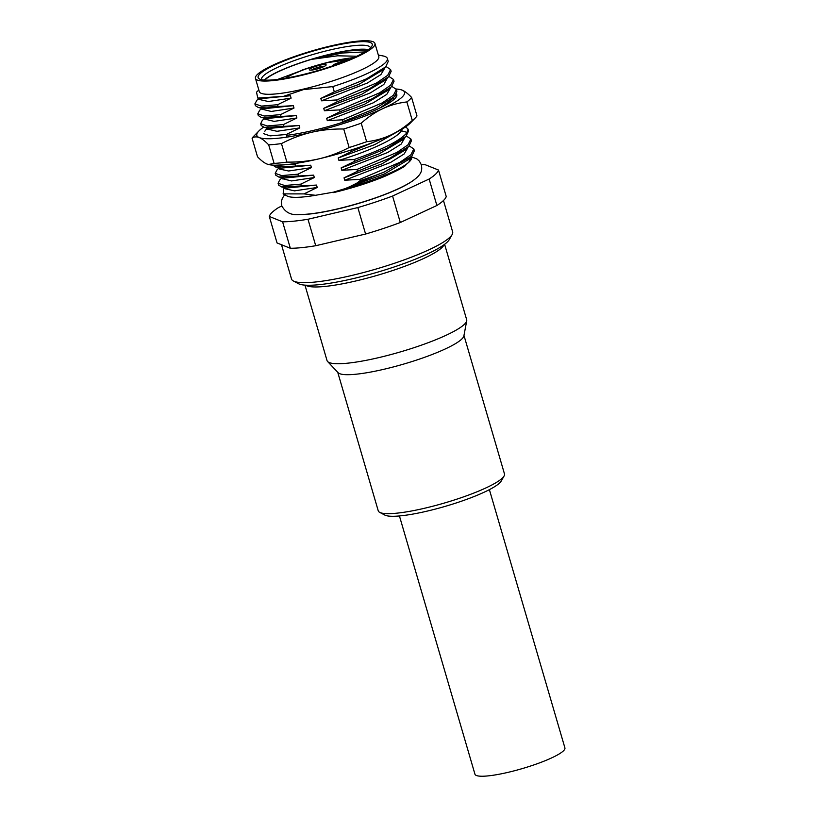 <?xml version="1.0" encoding="UTF-8"?>
<svg xmlns="http://www.w3.org/2000/svg" width="817" height="817" viewBox="0 0 817 817"><rect width="100%" height="100%" fill="white"/><g stroke="black" fill="none" stroke-linecap="round" stroke-linejoin="round"><path stroke-width="1.23" d="M319.927 65.197A8.742 1.471 163.7 0 1 326.085 65.125A8.742 1.471 163.7 0 1 315.556 69.394A8.742 1.471 163.7 0 1 309.541 69.956A8.742 1.471 163.7 0 1 319.927 65.197M332.509 65.932A8.742 1.471 163.7 0 1 343.069 61.357A8.742 1.471 163.7 0 1 346.602 60.713M311.451 70.099A7.343 1.236 163.7 0 1 319.968 66.861A7.343 1.236 163.7 0 1 324.553 66.269M330.752 45.946A62.255 10.488 -16.3 0 0 255.445 78.371A62.255 10.488 -16.3 0 0 299.625 75.848A62.255 10.488 -16.3 0 0 374.942 43.434A62.255 10.488 -16.3 0 0 330.752 45.946M330.058 46.62A59.457 10.018 163.7 0 1 371.898 46.099A59.457 10.018 163.7 0 1 300.329 75.184A59.457 10.018 163.7 0 1 259.449 78.983A59.457 10.018 163.7 0 1 330.058 46.62M255.445 78.371L259.306 91.606A62.255 10.488 -16.3 0 0 303.495 89.084A62.255 10.488 -16.3 0 0 378.812 56.669L374.942 43.434M258.836 89.993L256.507 92.188L257.804 98.091L283.509 96.355L303.434 89.615L332.774 86.602A69.945 11.785 -16.3 0 0 387.36 58.477A69.945 11.785 -16.3 0 0 382.938 55.924L378.342 55.045M278.097 183.284L278.628 185.091L281.548 186.919L301.371 185.939L300.84 184.121L284.633 185.51L278.097 183.284L279.618 180.138L281.988 177.779M275.196 173.357L275.727 175.165L278.74 177.013L298.46 176.012L297.929 174.195L281.712 175.584L275.196 173.357L277.014 169.926M272.796 165.126L275.748 167.066L295.56 166.086L295.029 164.268L275.104 165.228M286.849 136.306L286.318 134.488L270.11 135.877L263.585 133.651M261.215 125.542L264.187 127.37L283.948 126.38L283.417 124.562L267.19 125.951L260.684 123.724L262.206 120.579L264.575 118.21M258.295 115.544L261.338 117.454L281.048 116.453L280.517 114.635L264.279 116.024L257.784 113.798L259.694 110.275M254.884 103.871L255.415 105.679L258.366 107.517L278.148 106.527L277.617 104.709L261.44 106.098L254.884 103.871L256.936 100.215M279.026 167.761L279.404 169.027L288.656 171.008L311.42 167.608L310.726 165.218L295.56 166.086M297.929 174.195L311.42 167.608M406.345 135.99L410.92 139.053L407.979 144.844L397.011 152.391L356.998 169.446L341.833 170.304L387.667 152.513L401.218 144.068L404.966 137.43M282.243 178.647L291.526 180.935L314.32 177.534L313.626 175.144L298.46 176.012M300.84 184.121L314.32 177.534M356.998 169.446L357.529 171.253L344.039 177.84L344.743 180.23L359.899 179.372L399.84 162.358L410.89 154.76L413.831 148.98L409.246 145.916M344.743 180.23L390.649 162.399L404.19 153.933L407.918 147.571M285.174 188.758L294.477 190.861L317.231 187.461L316.526 185.071L301.371 185.939M283.775 188.829L283.121 193.884L304.026 193.895L317.231 187.461M411.084 156.404C412.289 157.804 411.554 159.724 408.868 162.175L410.798 157.354M351.3 149.95L351.729 151.4L338.238 157.987L338.932 160.377L354.098 159.519C383.163 149.297 400.881 140.258 407.244 132.395L408.02 129.127L405.692 126.839M338.932 160.377C368.784 151.38 397.195 138.226 401.433 130.781L407.244 132.395M354.098 159.519L354.629 161.327L341.138 167.914L341.833 170.304M341.138 167.914L379.017 153.933L402.383 139.921M280.854 168.159L310.726 165.218M283.918 178.126L313.626 175.144M344.039 177.84L381.815 163.911L405.048 150.103M286.716 188.033L316.526 185.071M408.868 162.175A64.706 10.897 163.7 0 1 397.47 169.497A64.706 10.897 163.7 0 1 347.021 188.043L333.418 192.179L315.515 195.294A65.748 11.081 163.7 0 1 287.216 196.049L283.121 193.884M356.784 183.151L360.256 180.567A69.945 11.785 -16.3 0 0 384.235 172.019L356.784 183.151L347.021 188.043M346.949 187.767L384.807 173.796L408.224 159.734M338.238 157.987L374.809 144.589L398.042 131.394M295.029 164.268L296.898 163.247M286.318 134.488L299.808 127.901L299.114 125.512L283.948 126.38M283.417 124.562L296.908 117.975L296.214 115.585L281.048 116.453M280.517 114.635L294.008 108.048L293.313 105.659L278.148 106.527M277.617 104.709L291.107 98.122L290.403 95.732L283.509 96.355M387.36 58.477L388.228 61.459L385.665 66.871L366.557 78.82L334.306 91.841L332.774 86.602M334.306 91.841L320.815 98.428L321.52 100.818L336.686 99.96L337.217 101.768L323.726 108.355L324.42 110.744L339.586 109.886L340.117 111.694L326.626 118.281L327.321 120.671L342.486 119.813L343.017 121.621L340.464 123.02M360.256 180.567L359.899 179.372M304.026 193.895L315.515 195.294M354.629 161.327L386.89 148.296L405.978 136.368L408.551 130.945L408.02 129.127M357.529 171.253L389.648 158.294L408.796 146.376L411.431 140.779M384.235 172.019L411.768 156.231L414.362 150.798L413.831 148.98M351.729 151.4L389.321 135.663M391.823 86.357L396.408 89.421L393.426 95.242L382.346 102.84L342.486 119.813M343.017 121.621L375.258 108.6L394.376 96.651L396.939 91.238L396.408 89.421M388.923 76.43L393.508 79.494L390.587 85.254L379.537 92.862L339.586 109.886M340.117 111.694L372.225 98.745L391.374 86.816L394.039 81.312L393.508 79.494M386.022 66.504L390.608 69.568L387.697 75.317L376.708 82.895L336.686 99.96M337.217 101.768L369.386 88.777L388.535 76.839L391.139 71.385L390.608 69.568M421.368 164.789A88.134 14.849 163.7 0 1 425.187 164.707L438.484 170.038A88.134 14.849 163.7 0 1 429.139 179.025L392.568 196.039A88.134 14.849 163.7 0 1 357.846 207.569L307.978 219.252A88.134 14.849 163.7 0 1 282.6 221.805L269.304 216.464A88.134 14.849 163.7 0 1 278.648 207.487L281.834 206.007M269.304 216.464L277.045 242.935L283.693 245.611L290.341 248.276L282.6 221.805M438.484 170.038L446.225 196.519A88.134 14.849 163.7 0 1 436.881 205.496L400.31 222.51A88.134 14.849 163.7 0 1 365.587 234.04L315.719 245.723A88.134 14.849 163.7 0 1 290.341 248.276M443.468 200.512L452.649 231.905A83.937 14.144 163.7 0 1 452.138 234.571A83.937 14.144 163.7 0 1 351.106 275.625A83.937 14.144 163.7 0 1 293.385 280.997A83.937 14.144 163.7 0 1 291.526 279.016L281.487 244.722M452.138 234.571L449.299 239.585A79.739 13.44 163.7 0 1 353.312 278.587A79.739 13.44 163.7 0 1 298.481 283.693L293.385 280.997M305.313 69.128L277.811 79.382M353.802 57.639A49.663 8.364 -16.3 0 0 302.065 70.088M367.997 49.919L345.989 51.062L311.369 59.396L337.595 55.801L356.835 56.23M364.964 51.91L342.333 53.013L311.369 59.396A55.954 9.426 163.7 0 0 264.79 80.097M368.375 49.643A56.659 9.549 -16.3 0 0 331.293 53.912A56.659 9.549 -16.3 0 0 264.32 80.066M261.695 79.729A56.659 9.549 163.7 0 1 261.583 79.453A56.659 9.549 163.7 0 1 330.129 49.939A56.659 9.549 163.7 0 1 370.346 47.641A56.659 9.549 163.7 0 1 370.407 47.937M307.978 219.252L315.719 245.723M357.846 207.569L365.587 234.04M392.568 196.039L400.31 222.51M429.139 179.025L436.881 205.496M393.416 97.989L393.222 100.072M402.178 129.066L401.433 130.781L401.116 129.689M390.597 100.399L380.211 107.813M290.403 95.732L260.572 98.683M382.009 70.497L358.714 84.437L320.815 98.428M293.313 105.659L263.942 108.722L258.366 107.517M385.062 80.26L361.563 94.394L323.726 108.355M296.214 115.585L266.434 118.557M387.85 90.309L364.392 104.351L326.626 118.281M299.114 125.512L269.161 128.432M291.107 98.122L268.354 101.522L259.05 99.398M384.715 68.219L380.896 74.582L367.344 83.028L321.52 100.818M294.008 108.048L271.254 111.449L261.93 109.161M387.544 77.789L383.837 84.478L370.285 92.934L324.42 110.744M390.506 88.001L386.788 94.364L373.257 102.83L327.321 120.671M296.908 117.975L274.103 121.376L264.831 119.078M299.808 127.901L276.994 131.302L267.751 129.147M415.608 117.628L410.236 123.163A76.941 12.96 163.7 0 1 390.628 135.071C398.114 131.557 405.344 126.686 412.289 120.477A83.937 14.144 -16.3 0 0 415.608 117.628A83.937 14.144 -16.3 0 0 416.997 115.953L411.584 97.417A83.937 14.144 163.7 0 1 406.876 101.941C398.39 102.911 390.393 105.127 382.887 108.6A76.941 12.96 -16.3 0 0 402.117 90.115A76.941 12.96 -16.3 0 0 400.432 89.594A76.941 12.96 -16.3 0 0 396.255 89.022M268.517 164.523A76.941 12.96 -16.3 0 0 268.66 164.564A76.941 12.96 -16.3 0 0 319.181 158.794A76.941 12.96 -16.3 0 0 390.628 135.071C383.122 138.533 375.126 140.749 366.639 141.719L361.216 123.193C368.171 116.974 375.391 112.113 382.887 108.6A76.941 12.96 -16.3 0 1 311.44 132.323C321.673 129.954 332.437 128.841 343.722 129.004A83.937 14.144 -16.3 0 0 361.216 123.193M259.224 137.562A76.941 12.96 -16.3 0 0 311.44 132.323C301.218 134.744 291.23 138.492 281.467 143.588A83.937 14.144 -16.3 0 1 268.691 144.864C265.117 141.116 261.961 138.686 259.224 137.562A76.941 12.96 -16.3 0 1 258.846 130.996L253.474 136.531A83.937 14.144 163.7 0 0 252.085 138.206C254.128 136.715 256.507 136.5 259.224 137.562M263.544 127.207A76.941 12.96 -16.3 0 0 258.846 130.996M264.831 131.241L267.23 128.014M396.511 93.904A68.904 11.612 163.7 0 1 396.388 96.692A68.904 11.612 163.7 0 1 353.975 118.547A68.904 11.612 163.7 0 1 286.573 135.356M396.092 97.162L396.112 94.568M411.584 97.417C408.01 93.669 404.854 91.238 402.117 90.115L400.575 89.635M252.085 138.206L257.508 156.741C261.083 160.489 264.228 162.92 266.965 164.033L268.415 164.503L274.103 163.4A83.937 14.144 -16.3 0 0 286.89 162.113C298.185 162.266 308.949 161.163 319.181 158.794C329.394 156.374 339.382 152.616 349.145 147.53A83.937 14.144 -16.3 0 0 366.639 141.719M412.289 120.477L406.876 101.941M349.145 147.53L343.722 129.004M286.89 162.113L281.467 143.588M274.103 163.4L268.691 144.864M337.748 372.317L378.251 510.829A65.748 11.081 -16.3 0 0 379.711 512.371L384.807 515.067A61.551 10.376 -16.3 0 0 427.138 511.125A61.551 10.376 -16.3 0 0 501.23 481.029L504.079 476.015A65.748 11.081 -16.3 0 0 504.477 473.921L463.964 335.409M305.619 285.174A72.744 12.255 -16.3 0 0 356.222 280.874A72.744 12.255 -16.3 0 0 444.091 244.681M304.966 285.133L327.035 360.583A72.744 12.255 -16.3 0 0 327.586 361.512A72.744 12.255 -16.3 0 0 378.669 357.642A72.744 12.255 -16.3 0 0 466.721 320.836A72.744 12.255 -16.3 0 0 466.681 319.753L444.611 244.293M327.586 361.512L338.115 372.695A65.748 11.081 -16.3 0 0 384.286 369.192A65.748 11.081 -16.3 0 0 463.872 335.93L466.721 320.836M379.711 512.371A65.748 11.081 -16.3 0 0 424.922 508.164A65.748 11.081 -16.3 0 0 504.079 476.015M399.431 515.956L474.953 774.21A46.865 7.894 -16.3 0 0 508.215 772.31A46.865 7.894 -16.3 0 0 564.915 747.902L489.393 489.649M349.237 59.621A36.724 6.189 -16.3 0 0 327.474 62.674A36.724 6.189 -16.3 0 0 285.827 78.166M300.166 214.554A65.748 11.081 -16.3 0 0 337.462 209.05A65.748 11.081 -16.3 0 0 410.634 182.242M349.635 59.457L327.607 62.592L316.475 65.534L304.067 69.578L292.118 74.5L285.399 78.238M261.215 125.532L260.684 123.724M258.315 115.606L257.784 113.798M279.067 167.883L276.738 170.191M284.878 187.726L283.479 189.125M281.967 177.708L282.325 178.923M284.837 187.624L285.215 188.89M275.758 167.056L281.334 168.261M401.913 140.391L405.967 136.357M278.75 177.003L284.336 178.218M404.752 150.389L408.796 146.366M281.548 186.909L287.124 188.114M407.703 160.255L411.758 156.221M411.451 140.871L410.92 139.053M390.322 100.675L394.376 96.641M257.804 98.081L260.991 98.775M381.61 70.895L385.665 66.851M384.47 80.852L388.514 76.818M261.338 117.444L266.924 118.659M387.329 90.83L391.363 86.806M269.773 128.565L264.197 127.35M258.713 98.285L259.091 99.551M261.654 108.232L262.022 109.468M264.555 118.148L264.912 119.364M267.792 129.29L267.425 128.055M258.754 98.408L256.405 100.746M261.675 108.304L259.346 110.622M265.178 130.444L267.465 128.167M411.349 156.762L416.915 158.958L419.366 161.133L421.398 164.901C422.297 170.62 421.919 174.583 411.472 181.711C394.601 192.281 364.801 202.402 337.401 208.938C321.765 212.594 309.132 214.473 299.512 214.554C291.189 215.443 285.276 212.502 281.753 205.731L281.426 201.472L282.325 198.317L284.663 194.701M405.783 164.942C405.926 166.106 398.757 169.977 384.296 176.554C368.804 182.875 351.902 188.227 333.571 192.598"/></g></svg>
